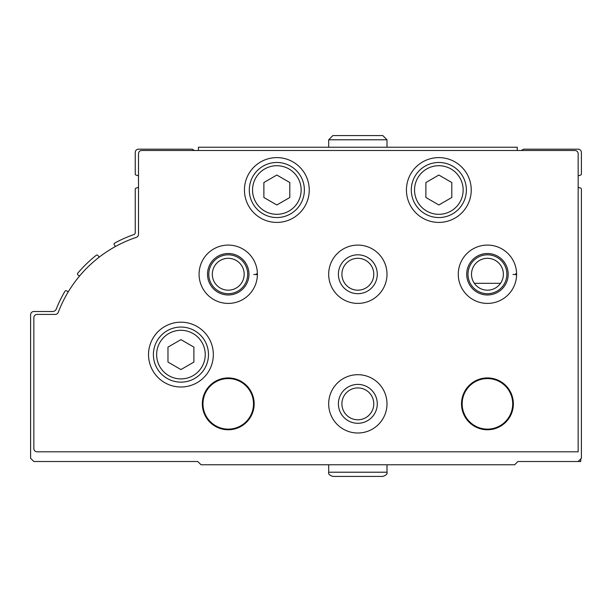 <?xml version="1.0" encoding="UTF-8"?>
<svg xmlns="http://www.w3.org/2000/svg" width="612" height="612" viewBox="0 0 612 612"><rect width="100%" height="100%" fill="white"/><g stroke="black" fill="none" stroke-linecap="round" stroke-linejoin="round"><path stroke-width="0.92" d="M578.156 187.195A6.48 6.48 0 0 0 580.321 187.976A1.293 1.293 0 0 1 581.4 189.253L581.4 458.281L578.156 461.517L517.897 461.517L514.654 464.76L201.027 464.76L197.783 461.517L33.844 461.517L30.6 458.281L30.6 314.752A3.244 3.244 0 0 1 33.844 311.508L52.655 311.508A3.886 3.886 0 0 0 56.266 309.052A129.599 129.599 0 0 1 64.918 291.32A1.293 1.293 0 0 1 66.754 290.899L68.23 291.87M79.537 276.043L78.068 275.071A1.293 1.293 0 0 1 77.793 273.151A129.599 129.599 0 0 1 96.191 255.326A1.293 1.293 0 0 1 98.05 255.594L99.182 257.17M115.446 246.506L114.322 244.93A1.293 1.293 0 0 1 114.758 243.041A129.599 129.599 0 0 1 133.952 234.534A1.943 1.943 0 0 0 135.252 232.698L135.252 189.253A1.293 1.293 0 0 1 136.331 187.976A6.48 6.48 0 0 0 138.496 187.195M194.379 150.483L192.137 149.183L138.496 149.183A3.244 3.244 0 0 0 135.252 152.426L135.252 173.915A1.293 1.293 0 0 0 136.331 175.193A6.48 6.48 0 0 1 138.496 175.973M521.302 150.483L523.543 149.183L578.156 149.183A3.244 3.244 0 0 1 581.4 152.426L581.4 173.915A1.293 1.293 0 0 1 580.321 175.193A6.48 6.48 0 0 0 578.156 175.973M578.156 461.517L580.75 461.517L580.75 458.931M574.92 150.483A3.244 3.244 0 0 1 578.156 153.719L578.156 451.801L37.08 451.801A3.244 3.244 0 0 1 33.844 448.558L33.844 317.666A3.244 3.244 0 0 1 37.08 314.423L55.241 314.423A3.244 3.244 0 0 0 58.27 312.334A126.363 126.363 0 0 1 136.277 237.372A3.244 3.244 0 0 0 138.496 234.297L138.496 153.719A3.244 3.244 0 0 1 141.732 150.483L574.92 150.483M148.532 354.6A32.398 32.398 0 0 1 197.133 326.54A32.398 32.398 0 0 1 197.133 382.661A32.398 32.398 0 0 1 148.532 354.6M244.44 190.011A32.398 32.398 0 0 1 293.041 161.951A32.398 32.398 0 0 1 293.041 218.071A32.398 32.398 0 0 1 244.44 190.011M406.437 190.011A32.398 32.398 0 0 1 455.037 161.951A32.398 32.398 0 0 1 455.037 218.071A32.398 32.398 0 0 1 406.437 190.011M256.229 273.931L257.4 273.885A29.162 29.162 0 0 1 257.4 274.604L253.75 274.482M328.682 274.245A29.162 29.162 0 0 1 372.417 248.992A29.162 29.162 0 0 1 372.417 299.498A29.162 29.162 0 0 1 328.682 274.245M515.426 273.931L516.597 273.885A29.162 29.162 0 0 1 516.597 274.604L512.955 274.482M328.682 403.851A29.162 29.162 0 0 1 372.417 378.599A29.162 29.162 0 0 1 372.417 429.104A29.162 29.162 0 0 1 328.682 403.851M202.32 403.851A25.918 25.918 0 0 1 241.197 381.398A25.918 25.918 0 0 1 241.197 426.296A25.918 25.918 0 0 1 202.32 403.851M461.517 403.851A25.918 25.918 0 0 1 500.402 381.398A25.918 25.918 0 0 1 500.402 426.296A25.918 25.918 0 0 1 461.517 403.851M462.167 403.851A25.276 25.276 0 0 1 500.073 381.965A25.276 25.276 0 0 1 500.073 425.738A25.276 25.276 0 0 1 462.167 403.851M202.97 403.851A25.276 25.276 0 0 1 240.876 381.965A25.276 25.276 0 0 1 240.876 425.738A25.276 25.276 0 0 1 202.97 403.851M338.398 403.851A19.439 19.439 0 0 1 367.56 387.013A19.439 19.439 0 0 1 367.56 420.681A19.439 19.439 0 0 1 338.398 403.851M341.909 403.851A15.927 15.927 0 0 1 365.808 390.051A15.927 15.927 0 0 1 365.808 417.644A15.927 15.927 0 0 1 341.909 403.851M467.996 274.245A19.439 19.439 0 0 1 497.158 257.415A19.439 19.439 0 0 1 497.158 291.082A19.439 19.439 0 0 1 467.996 274.245M471.508 274.245A15.927 15.927 0 0 1 495.406 260.452A15.927 15.927 0 0 1 495.406 288.045A15.927 15.927 0 0 1 471.508 274.245M338.398 274.245A19.439 19.439 0 0 1 367.56 257.415A19.439 19.439 0 0 1 367.56 291.082A19.439 19.439 0 0 1 338.398 274.245M341.909 274.245A15.927 15.927 0 0 1 365.808 260.452A15.927 15.927 0 0 1 365.808 288.045A15.927 15.927 0 0 1 341.909 274.245M208.799 274.245A19.439 19.439 0 0 1 237.961 257.415A19.439 19.439 0 0 1 237.961 291.082A19.439 19.439 0 0 1 208.799 274.245M212.31 274.245A15.927 15.927 0 0 1 236.209 260.452A15.927 15.927 0 0 1 236.209 288.045A15.927 15.927 0 0 1 212.31 274.245M411.302 190.011A27.54 27.54 0 0 1 452.612 166.158A27.54 27.54 0 0 1 452.612 213.856A27.54 27.54 0 0 1 411.302 190.011A27.54 27.54 0 0 1 452.612 166.158A27.54 27.54 0 0 1 452.612 213.856A27.54 27.54 0 0 1 411.302 190.011M425.883 182.529L425.883 197.492L438.842 204.974L451.801 197.492L451.801 182.529L438.842 175.04L425.883 182.529M249.298 190.011A27.54 27.54 0 0 1 290.608 166.158A27.54 27.54 0 0 1 290.608 213.856A27.54 27.54 0 0 1 249.298 190.011A27.54 27.54 0 0 1 290.608 166.158A27.54 27.54 0 0 1 290.608 213.856A27.54 27.54 0 0 1 249.298 190.011M263.879 182.529L263.879 197.492L276.838 204.974L289.797 197.492L289.797 182.529L276.838 175.04L263.879 182.529M153.398 354.6A27.54 27.54 0 0 1 194.708 330.748A27.54 27.54 0 0 1 194.708 378.453A27.54 27.54 0 0 1 153.398 354.6A27.54 27.54 0 0 1 194.708 330.748A27.54 27.54 0 0 1 194.708 378.453A27.54 27.54 0 0 1 153.398 354.6M167.979 347.119L167.979 362.082L180.938 369.564L193.897 362.082L193.897 347.119L180.938 339.637L167.979 347.119M198.433 150.483L198.433 147.24L517.247 147.24L517.247 150.483M386.998 147.24L386.998 139.788L382.791 135.573L386.998 139.788L386.998 147.24M516.597 273.885A29.162 29.162 0 0 0 472.755 249.053A29.162 29.162 0 0 0 472.755 299.444A29.162 29.162 0 0 0 516.597 274.604A29.162 29.162 0 0 1 472.755 299.444A29.162 29.162 0 0 1 472.755 249.053A29.162 29.162 0 0 1 516.597 273.885M508.174 274.184A20.739 20.739 0 0 0 477.054 256.298A20.739 20.739 0 0 0 477.054 292.192A20.739 20.739 0 0 0 508.174 274.314A20.739 20.739 0 0 1 477.054 292.192A20.739 20.739 0 0 1 477.054 256.298A20.739 20.739 0 0 1 508.174 274.184M257.4 273.885A29.162 29.162 0 0 0 213.557 249.053A29.162 29.162 0 0 0 213.557 299.444A29.162 29.162 0 0 0 257.4 274.604A29.162 29.162 0 0 1 213.557 299.444A29.162 29.162 0 0 1 213.557 249.053A29.162 29.162 0 0 1 257.4 273.885M248.977 274.184A20.739 20.739 0 0 0 217.857 256.298A20.739 20.739 0 0 0 217.857 292.192A20.739 20.739 0 0 0 248.977 274.314A20.739 20.739 0 0 1 217.857 292.192A20.739 20.739 0 0 1 217.857 256.298A20.739 20.739 0 0 1 248.977 274.184M474.346 283.318L500.539 283.318M414.538 190.011A24.296 24.296 0 0 1 450.99 168.966A24.296 24.296 0 0 1 450.99 211.056A24.296 24.296 0 0 1 414.538 190.011M252.542 190.011A24.296 24.296 0 0 1 288.986 168.966A24.296 24.296 0 0 1 288.986 211.056A24.296 24.296 0 0 1 252.542 190.011M156.634 354.6A24.296 24.296 0 0 1 193.086 333.555A24.296 24.296 0 0 1 193.086 375.646A24.296 24.296 0 0 1 156.634 354.6M328.682 147.24L328.682 139.788L386.998 139.788M386.998 464.76L386.998 472.212L328.682 472.212C328.101 473.887 329.508 475.287 332.89 476.427L382.791 476.427C386.172 475.287 387.58 473.887 386.998 472.212C387.58 473.887 386.172 475.287 382.791 476.427M332.89 135.573L328.682 139.788L332.89 135.573L382.791 135.573M328.682 464.76L328.682 472.212C328.101 473.887 329.508 475.287 332.89 476.427L357.63 476.427L332.89 476.427M357.63 476.427L358.051 476.427"/></g></svg>

